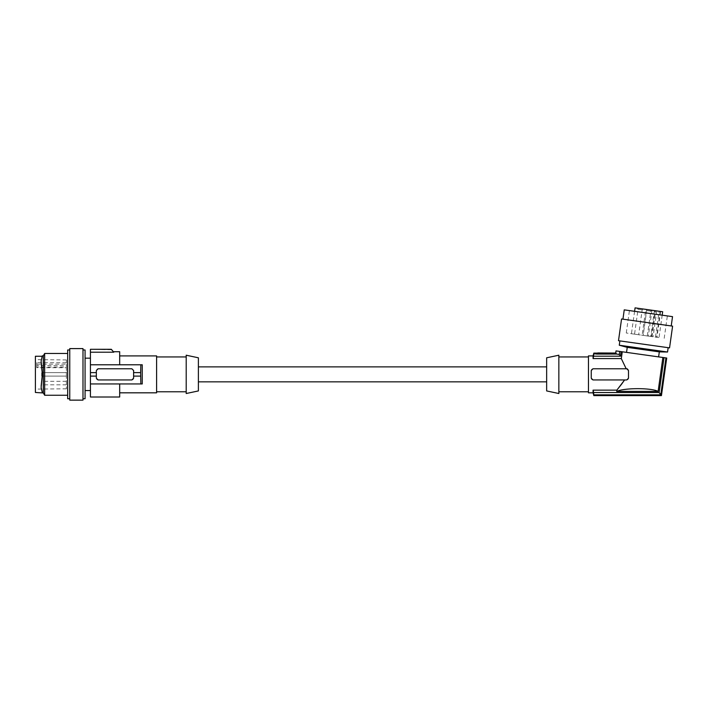 <?xml version="1.0" encoding="UTF-8"?>
<svg xmlns="http://www.w3.org/2000/svg" width="708" height="708" viewBox="0 0 708 708"><rect width="100%" height="100%" fill="white"/><g stroke="black" fill="none" stroke-linecap="round" stroke-linejoin="round"><path stroke-width="0.53" stroke-dasharray="3.54 2.66" d="M97.58 368.868A1.743 1.743 0 0 1 98.085 368.788L131.874 368.788A1.743 1.743 0 0 1 133.608 370.532L133.608 378.196A1.743 1.743 0 0 1 131.874 379.939L98.085 379.939A1.743 1.743 0 0 1 96.35 378.196L96.35 370.532L98.085 368.788L131.874 368.788L133.608 370.532L133.608 378.196L131.874 379.939L98.085 379.939L96.35 378.196L96.35 370.532A1.743 1.743 0 0 1 98.085 368.788L131.874 368.788A1.743 1.743 0 0 1 132.015 368.797M140.662 372.62L140.848 383.94L142.246 383.94L142.246 364.788L140.848 364.788L140.848 372.62L133.608 372.62L140.848 372.62L133.608 372.62L133.608 370.532A1.743 1.743 0 0 0 132.042 368.797M133.493 378.833A1.743 1.743 0 0 0 133.608 378.196L133.608 376.107L140.848 376.107L133.608 376.107L133.608 372.62M41.153 362.735L42.365 374.364L41.126 361.912L42.197 356.257M156.601 392.825L156.601 355.903M186.204 374.364L186.204 356.947L186.204 374.364M186.204 355.212L186.204 393.515M198.39 357.797L198.39 390.931M198.39 374.364L198.39 381.851L198.39 374.364M90.429 397.002L90.429 383.94L142.246 383.94L119.679 383.94L119.679 392.825L119.679 383.94L90.429 383.94L90.429 376.107L96.35 376.107L90.429 376.107L90.429 349.371L111.616 349.717M112.121 350.274L112.554 350.77M113.289 351.628L113.749 352.186L113.758 351.726M90.429 352.203L113.758 352.203M42.197 392.471L41.117 387.701L42.365 374.364L41.135 386.524L42.356 392.471L41.153 385.993M42.374 355.823L41.135 361.558L42.365 355.832M36.789 367.098L36.789 365.549L66.393 365.726L66.393 367.709L36.789 367.709L36.789 367.098L66.393 367.098M627.943 379.479A1.743 1.743 0 0 0 628.5 378.196L628.5 370.532L628.5 378.196A1.743 1.743 0 0 1 626.766 379.939L628.5 378.196L628.5 370.532A1.743 1.743 0 0 0 626.766 368.788L592.977 368.788L626.766 368.788L592.977 368.788L591.242 370.399M615.721 352.965L616.668 354.062L619.279 354.504L619.712 351.416L622.261 351.779L621.305 358.584L626.199 368.788M593.074 355.903L593.074 358.584L593.631 356.186L620.482 356.186L619.279 354.504M593.631 356.186L593.631 353.894L596.694 353.894L597.605 353.124L593.817 353.124M616.668 354.062L596.49 354.062L597.525 353.195M35.4 374.364L35.4 359.637L35.4 374.364M35.4 356.257L35.4 392.471M36.789 367.709L36.789 362.593L66.393 362.77L66.393 359.912L66.393 374.364L66.393 365.726M36.789 364.142L66.393 364.142L66.393 362.77M66.393 364.142L66.393 367.709M66.393 381.842L66.393 384.816L66.393 381.842M66.393 373.134L66.393 376.107L66.393 373.134M66.393 374.364L66.393 388.816L66.393 374.364M591.313 370.036L591.366 369.877A1.743 1.743 0 0 1 591.835 369.222M592.145 379.727L591.251 378.364L591.242 370.532A1.743 1.743 0 0 1 592.977 368.788A1.743 1.743 0 0 0 591.861 369.195M36.789 365.549L36.789 362.593M628.483 370.249A1.743 1.743 0 0 1 628.5 370.532L626.766 368.788M593.817 353.195L593.631 353.894M591.366 378.851A1.743 1.743 0 0 0 592.977 379.939L626.766 379.939L592.224 379.762M626.907 379.93A1.743 1.743 0 0 1 626.766 379.939L592.977 379.939A1.743 1.743 0 0 1 591.242 378.196A1.743 1.743 0 0 0 591.357 378.833M658.121 391.391C651.484 387.763 624.341 387.763 616.695 391.391L658.121 391.391L662.883 357.487L622.261 351.779M616.013 350.903L615.792 353.053L597.694 353.053L596.694 353.894M546.656 374.364L546.656 381.851L546.656 374.364M90.429 390.559L90.429 358.168L90.429 390.559M119.679 364.788L142.246 364.788L119.679 364.788L119.679 355.903L119.679 364.788L90.429 364.788L119.679 364.788L119.679 351.726M90.429 364.788L140.848 364.788M90.429 376.107L96.35 376.107L96.35 372.62L90.429 372.62L96.35 372.62L96.35 370.532A1.743 1.743 0 0 1 96.952 369.213M133.608 376.107L140.662 376.107M90.429 383.94L140.848 383.94M96.35 376.107L96.35 378.196A1.743 1.743 0 0 0 96.854 379.417M97.447 379.815A1.743 1.743 0 0 0 98.085 379.939L131.874 379.939A1.743 1.743 0 0 0 132.98 379.532M133.485 378.86A1.743 1.743 0 0 1 133.007 379.515M97.412 379.798A1.743 1.743 0 0 1 96.872 379.444M119.679 383.94L119.679 397.002M90.429 372.62L96.35 372.62M85.075 387.462L85.075 358.168L85.075 387.462M85.075 398.746L85.075 349.982M82.986 354.637L82.986 398.746L82.986 354.637M82.986 348.593L82.986 400.135M69.756 348.593L69.756 400.135M69.756 391.604L69.756 349.982L69.756 391.604M67.667 349.982L67.667 398.746M67.667 389.143L67.667 353.469L67.667 389.143M44.648 395.259L44.648 353.469M43.294 392.913L43.294 355.823M546.656 390.931L546.656 357.797M558.851 391.781L558.851 356.947L558.851 391.781M558.851 393.515L558.851 355.212M588.454 391.781L588.454 356.947L588.454 391.781M588.454 355.903L588.454 392.825M618.677 388.126L616.872 390.143L616.695 391.391M624.615 379.975L623.208 382.311M623.19 382.329L622.677 383.081M622.659 383.108L622.182 383.78M622.137 383.842L621.695 384.426M621.659 384.479L621.031 385.294M621.013 385.32L619.164 387.559M620.482 356.186L621.12 351.619M621.305 358.584L593.074 358.584M662.883 357.487L666.715 358.027M616.093 350.911L619.712 351.416M658.608 356.885L626.536 352.38L658.608 356.885M667.555 352.018L619.279 345.23M659.316 351.867L627.244 347.363M668.166 347.681L619.881 340.893L668.166 347.681M669.547 347.876L618.5 340.707M672.6 326.149L621.562 318.981M630.005 320.166L671.219 325.954L630.005 320.166M672.529 316.644L624.244 309.856M661.803 315.14L629.421 310.582L661.803 315.14M658.652 337.557L626.27 332.999L658.652 337.557M652.068 336.627L631.439 333.734L653.13 336.778L652.068 336.627L655.697 310.759L654.997 310.662L662.67 311.741M645.767 309.369L646.661 310.546L643.165 335.38L647.307 335.955L650.794 311.131L651.98 310.237L650.794 311.131L647.307 335.955L643.165 335.38L647.307 335.955L643.165 335.38L646.661 310.546L650.794 311.131L646.661 310.546L650.794 311.131L646.661 310.546L645.767 309.369L651.98 310.237L645.767 309.369L651.98 310.237L645.767 309.369L651.98 310.237L645.767 309.369L642.129 335.229L648.342 336.105L642.129 335.229M654.387 310.582L660.599 311.449L654.387 310.582L650.758 336.442L656.962 337.318L650.758 336.442M643.351 309.024L637.147 308.157L643.351 309.024L642.174 309.918L638.687 334.751L634.545 334.167L638.687 334.751M635.076 307.865L655.697 310.759M637.147 308.157L638.032 309.334L642.174 309.918L638.032 309.334L634.545 334.167M628.412 369.974A1.743 1.743 0 0 0 627.952 369.266M41.666 381.842L41.666 384.816L41.666 381.842M41.666 373.134L41.666 376.107L41.666 373.134M593.817 395.613L593.074 390.143L593.074 392.825M666.653 358.018L661.378 395.533L593.817 395.533M665.962 357.921L660.768 394.843L659.113 392.542L593.631 392.542M664.024 357.646L659.113 392.542M660.768 394.843L593.631 394.843M616.872 390.143L593.074 390.143M591.242 370.532A1.743 1.743 0 0 1 591.357 369.895M651.98 310.237L648.342 336.105M660.183 311.396L656.546 337.256M656.767 310.909L653.13 336.778M660.599 311.449L656.962 337.318M655.475 337.105L659.113 311.246M66.393 359.912L35.4 359.637M626.27 332.999L629.421 310.582M66.393 376.107L41.666 376.107L66.393 376.107M66.393 384.816L41.666 384.816M634.589 311.316L631.439 333.734M662.184 315.193L659.033 337.61M651.36 336.53L654.997 310.662M66.393 388.816L35.4 389.09M66.393 372.62L41.666 372.62L66.393 372.62M664.201 338.336L667.352 315.918M66.393 381.329L41.666 381.329"/><path stroke-width="1.06" d="M140.662 372.62L140.848 364.788L142.246 364.788L142.246 383.94L140.848 383.94L140.662 372.62L133.608 372.62L133.608 370.532L131.874 368.788L98.085 368.788L96.35 370.532L96.35 378.196L98.085 379.939L131.874 379.939L133.608 378.196L133.608 376.107L140.662 376.107M119.679 355.903L156.601 355.903L156.601 392.825L119.679 392.825M186.204 393.515L186.204 355.212L198.39 357.797L198.39 390.931L186.204 393.515M111.616 349.717L112.121 350.274M119.679 383.94L119.679 397.002L90.429 397.002L90.429 352.203L113.758 352.203L111.324 349.292L90.429 349.292L111.298 349.371M41.153 362.735L42.356 374.364L41.153 385.993M42.197 356.257L35.4 356.257L35.4 392.471L42.374 392.905L41.126 387.48L42.365 374.364L41.117 361.027L42.197 356.257M593.074 358.584L593.074 355.903L588.454 355.903L588.454 392.825L593.074 392.825L593.074 390.143L616.872 390.143L624.633 379.939L592.977 379.939L591.242 378.196L591.242 370.532L592.977 368.788L626.199 368.788L621.305 358.584L593.074 358.584L593.631 356.186L620.482 356.186L619.279 354.504L616.668 354.062L596.49 354.062L597.791 352.965L615.792 353.053L616.013 350.903L615.721 352.965M597.694 353.053L615.792 353.053L616.668 354.062M597.605 353.124L593.817 353.124L597.525 353.195M596.694 353.894L593.631 353.894L593.631 356.186M593.631 353.894L593.817 353.195M90.429 352.203L90.429 349.371M111.324 349.292L113.758 352.203M113.758 351.726L119.679 351.726L119.679 364.788M90.429 383.94L140.848 383.94M133.608 376.107L133.608 372.62M90.429 372.62L96.35 372.62M90.429 376.107L96.35 376.107M90.429 364.788L140.848 364.788M90.429 358.168L85.075 358.168M90.429 390.559L85.075 390.559M82.986 349.982L85.075 349.982L85.075 398.746L82.986 398.746M82.986 393.214L82.986 348.593L69.756 348.593L69.756 400.135L82.986 400.135L82.986 393.214M69.756 398.746L67.667 398.746L67.667 349.982L69.756 349.982M42.365 392.913L43.294 392.913L43.294 355.823L44.648 353.469L44.648 395.259L67.667 395.259M546.656 357.797L546.656 390.931L558.851 393.515L558.851 355.212L546.656 357.797M588.454 391.781L558.851 391.781M588.454 356.947L558.851 356.947M627.359 368.895A1.743 1.743 0 0 0 626.766 368.788L628.5 370.532L628.5 378.196L626.766 379.939L624.615 379.975M619.279 354.504L619.712 351.416L616.093 350.911M619.712 351.416L622.261 351.779L621.305 358.584M664.024 357.646L659.113 392.542L593.631 392.542L593.817 395.613L661.431 395.613L666.715 358.027L622.261 351.779M626.536 352.38L627.244 347.363L659.316 351.867L658.608 356.885M619.881 340.893L619.279 345.23L667.555 352.018L668.166 347.681M618.5 340.707L669.547 347.876L672.6 326.149L621.562 318.981L618.5 340.707M622.934 319.166L624.244 309.856L672.529 316.644L671.219 325.954M662.184 315.193L662.67 311.741L635.076 307.865L634.589 311.316M616.872 390.143L616.695 391.391L658.121 391.391L662.883 357.487M593.631 392.542L593.074 390.143M659.113 392.542L660.768 394.843L593.631 394.843L593.817 395.533L661.378 395.533L666.653 358.018M616.695 391.391C624.341 387.763 651.484 387.763 658.121 391.391M626.199 368.788L626.766 368.788M665.962 357.921L660.768 394.843M620.482 356.186L621.12 351.619M186.204 356.947L156.601 356.947M593.074 355.903L593.817 353.124M198.39 381.851L546.656 381.851M627.244 347.363L619.279 345.23M593.074 392.825L593.817 395.613M44.648 353.469L67.667 353.469M198.39 366.877L546.656 366.877M659.316 351.867L667.555 352.018M43.294 355.823L42.365 355.823M186.204 391.781L156.601 391.781M43.294 392.913L44.648 395.259"/></g></svg>
